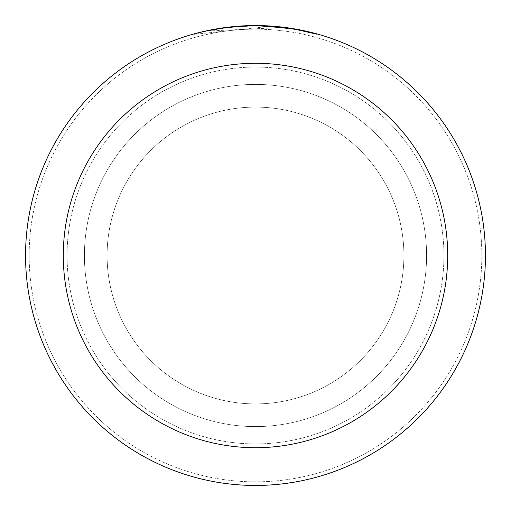 <?xml version="1.0" encoding="UTF-8"?>
<svg xmlns="http://www.w3.org/2000/svg" width="511" height="511" viewBox="0 0 511 511"><rect width="100%" height="100%" fill="white"/><g stroke="black" fill="none" stroke-linecap="round" stroke-linejoin="round"><path stroke-width="0.38" stroke-dasharray="2.56 1.92" d="M255.5 107.099A148.401 148.401 0 0 1 403.901 255.5A148.401 148.401 0 0 1 255.5 403.901A148.401 148.401 0 0 1 107.099 255.5A148.401 148.401 0 0 1 255.5 107.099A148.401 148.401 0 0 1 403.901 255.5A148.401 148.401 0 0 1 255.5 403.901A148.401 148.401 0 0 1 107.099 255.5A148.401 148.401 0 0 1 255.5 107.099A148.401 148.401 0 0 1 403.901 255.5A148.401 148.401 0 0 1 255.5 403.901A148.401 148.401 0 0 1 107.099 255.5A148.401 148.401 0 0 1 255.5 107.099A148.401 148.401 0 0 1 403.901 255.5A148.401 148.401 0 0 1 255.5 403.901A148.401 148.401 0 0 1 107.099 255.5A148.401 148.401 0 0 1 255.5 107.099M255.5 67.062A188.438 188.438 0 0 1 443.938 255.5A188.438 188.438 0 0 1 255.5 443.938A188.438 188.438 0 0 1 67.062 255.5A188.438 188.438 0 0 1 255.5 67.062A188.438 188.438 0 0 1 443.938 255.5A188.438 188.438 0 0 1 255.5 443.938A188.438 188.438 0 0 1 67.062 255.5A188.438 188.438 0 0 1 255.5 67.062M255.5 84.411A171.089 171.089 0 0 1 426.589 255.5A171.089 171.089 0 0 1 255.5 426.589A171.089 171.089 0 0 1 84.411 255.5A171.089 171.089 0 0 1 255.5 84.411A171.089 171.089 0 0 1 426.589 255.5A171.089 171.089 0 0 1 255.5 426.589A171.089 171.089 0 0 1 84.411 255.5A171.089 171.089 0 0 1 255.5 84.411M255.5 29.159A226.341 226.341 0 0 1 481.841 255.5A226.341 226.341 0 0 1 255.5 481.841A226.341 226.341 0 0 1 29.159 255.5A226.341 226.341 0 0 1 255.5 29.159A226.341 226.341 0 0 1 481.841 255.5A226.341 226.341 0 0 1 255.5 481.841A226.341 226.341 0 0 1 29.159 255.5A226.341 226.341 0 0 1 255.5 29.159A226.341 226.341 0 0 1 481.841 255.5A226.341 226.341 0 0 1 255.5 481.841A226.341 226.341 0 0 1 29.159 255.5A226.341 226.341 0 0 1 255.5 29.159M281.855 27.543L207.894 31.018A229.477 229.477 0 0 1 229.637 27.485L250.051 26.093L262.699 26.138L275.372 26.885L295.76 29.587L316.98 34.416L295.677 29.568L268.843 26.412L194.02 34.416L206.297 31.363L218.74 28.986L237.602 26.725L250.249 26.087L262.916 26.144L281.861 27.543L281.861 27.064L255.5 25.55A229.95 229.95 0 0 1 485.45 255.5A229.95 229.95 0 0 1 255.5 485.45A229.95 229.95 0 0 1 25.55 255.5A229.95 229.95 0 0 1 255.5 25.55L259.645 25.588M262.501 25.659L280.98 26.968M243.613 25.857L255.5 25.556L268.843 25.94L293.244 28.667M316.98 33.924L292.266 28.507L292.266 28.986M212.103 29.683L207.894 30.532L207.894 31.018L207.894 30.532A229.95 229.95 0 0 1 229.637 27.006L229.637 27.485L229.637 27.006L235.328 26.438M233.131 26.642L232.16 26.738M194.008 34.416L194.008 33.924L206.961 30.73L224.47 27.651L237.73 26.24L255.5 25.55M268.843 26.412L268.843 25.94M222.419 27.939L224.348 27.671M238.624 26.17L239.461 26.112M240.751 26.023L242.719 25.908M246.174 25.742L251.316 25.588M295.677 29.568L295.677 29.089L295.677 29.568M316.999 34.422L316.999 33.924L316.999 34.422M229.637 27.013L240.33 26.048M295.76 29.101L295.76 29.587"/><path stroke-width="0.77" d="M259.645 25.588L262.501 25.659M280.98 26.968L281.855 27.064M292.266 28.507L255.5 25.55A229.95 229.95 0 0 1 485.45 255.5A229.95 229.95 0 0 1 255.5 485.45A229.95 229.95 0 0 1 25.55 255.5A229.95 229.95 0 0 1 255.5 25.55L233.131 26.642M293.244 28.667L316.98 33.924M255.5 63.287A192.213 192.213 0 0 1 447.713 255.5A192.213 192.213 0 0 1 255.5 447.713A192.213 192.213 0 0 1 63.287 255.5A192.213 192.213 0 0 1 255.5 63.287M232.16 26.738L224.348 27.671M194.02 33.924L207.894 30.532L229.637 27.013M212.103 29.683L222.419 27.939M235.328 26.438L238.624 26.17M239.461 26.112L240.751 26.023M242.719 25.908L246.174 25.742M251.316 25.588L255.5 25.55M240.33 26.048L243.613 25.857"/></g></svg>
